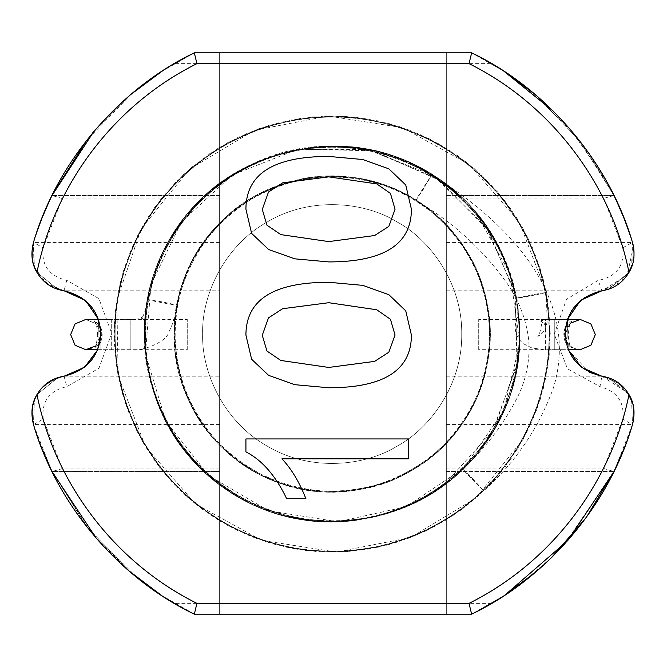 <?xml version="1.0" encoding="UTF-8"?>
<svg xmlns="http://www.w3.org/2000/svg" width="667" height="667" viewBox="0 0 667 667"><rect width="100%" height="100%" fill="white"/><g stroke="black" fill="none" stroke-linecap="round" stroke-linejoin="round"><path stroke-width="0.5" stroke-dasharray="3.33 2.5" d="M553.585 111.397L587.277 150.925L613.957 195.481L446.323 195.481L446.323 471.544L446.323 52.835L471.644 52.835L469.018 63.632L446.323 63.632L446.323 52.835L446.323 603.368L446.323 63.632L219.635 63.632L219.635 603.368L469.026 603.368L471.644 614.165C544.264 579.64 608.512 507.195 632.483 424.571L626.913 441.221M535.151 94.489L579.765 140.895L613.957 195.481L446.323 195.481L446.323 52.835L194.322 52.835C121.694 87.36 57.445 159.805 33.475 242.429L39.061 225.754M626.88 225.696L632.491 242.429C608.521 159.805 544.264 87.369 471.644 52.835L194.322 52.835L196.948 63.632L219.635 63.632L219.635 52.835L219.635 63.632L219.635 52.835L194.322 52.835L162.189 71.152M137.427 577.956L88.861 529.465L52.018 471.544L219.635 471.544L219.635 614.165L194.322 614.165L196.948 603.368L219.635 603.368L219.635 614.165L219.635 63.632L219.635 614.165L471.644 614.165L504.944 595.089M39.02 441.129L33.475 424.571C57.445 507.195 121.694 579.64 194.322 614.165L471.644 614.165L194.322 614.165L161.931 595.681L174.479 603.368L219.635 603.368M202.66 334.042C201.409 370.769 222.67 421.16 267.434 446.223C311.514 472.453 365.791 465.666 396.965 446.223C429.398 428.939 462.406 385.334 461.731 334.042C462.406 282.75 429.398 239.136 396.965 221.861C365.791 202.409 311.514 195.631 267.434 221.861C222.67 246.923 201.409 297.315 202.66 334.042C201.409 370.769 222.67 421.16 267.434 446.223C311.514 472.453 365.791 465.666 396.965 446.223C429.398 428.939 462.406 385.334 461.731 334.042C462.406 282.75 429.398 239.136 396.965 221.861C365.791 202.409 311.514 195.631 267.434 221.861C222.67 246.923 201.409 297.315 202.66 334.042M62.781 198.049C93.055 138.819 137.777 94.022 196.948 63.64M219.635 198.057L62.39 198.057M196.948 603.36C137.777 572.978 93.055 528.181 62.781 468.951M219.635 468.943L62.39 468.943M603.185 468.951C572.911 528.172 528.189 572.978 469.018 603.36M446.323 468.943L603.568 468.943M469.018 63.64C528.189 94.022 572.911 138.828 603.185 198.049M446.323 198.057L603.568 198.057M491.479 603.368L446.323 603.368L446.323 614.165L446.323 471.544L446.323 614.165L471.644 614.165L504.035 595.681L491.479 603.368L471.644 614.165M446.323 52.835L194.322 52.835L161.931 71.319M633.45 420.66L632.891 404.027L633.65 419.551M628.064 393.063L608.362 377.764M632.541 264.24L621.202 281.874L601.892 290.787C578.873 296.498 566.6 310.73 565.066 333.5C566.6 356.27 578.873 370.502 601.892 376.213L618.242 382.808L629.756 395.948M633.317 245.664L632.666 263.807M628.206 273.72L608.329 289.245M33.417 242.638L34.392 267.067L33.475 242.429L43.18 247.874L62.281 198.291M36.968 272.419L57.729 289.278L36.968 272.419M41.204 446.907L33.475 424.571C28.706 399.741 38.903 383.625 64.065 376.213C87.085 370.502 99.358 356.27 100.892 333.5C99.358 310.73 87.085 296.498 64.065 290.787L64.065 290.787C38.819 283.25 28.623 267.125 33.475 242.429L41.471 219.393M33.417 424.362L34.392 399.933L33.475 424.571C57.445 507.195 121.694 579.64 194.322 614.165L174.479 603.368M36.968 394.581L57.729 377.722L36.968 394.581M551.184 557.971L535.151 572.511M624.079 448.649L622.219 453.252M619.785 458.963L617.2 464.716M614.04 195.648L615.991 199.7M617.25 202.401L622.636 214.766M503.902 71.227L471.644 52.835L504.035 71.319M41.888 218.342L43.714 213.815M46.198 207.987L48.758 202.293M50.617 198.341L51.934 195.631M93.88 131.432L130.815 94.489L93.855 131.474M130.815 572.511L86.201 526.105L50.35 468.109M48.624 464.424L46.098 458.779M43.63 452.976L41.838 448.541M631.599 400.017L632.491 424.571L631.566 399.933M628.989 394.581L608.237 377.722M624.554 219.551L632.491 242.429L631.566 267.067M628.989 272.419L608.237 289.278M64.057 376.171L66.808 386.643L98.949 368.242L111.706 333.417L98.941 298.649L66.758 280.348C49.05 276.038 41.196 265.208 43.18 247.874M62.281 468.709L43.272 419.051C41.321 401.634 49.158 390.82 66.808 386.627M603.71 198.341L622.778 247.849C624.671 265.758 616.5 276.622 598.257 280.423M601.909 290.862L598.241 280.34L566.475 299.3L554.252 334.217L567.492 368.834L599.983 386.643C617.15 391.304 624.746 402.134 622.778 419.151L603.71 468.659M62.281 468.618L52.018 471.544L219.635 471.544L219.635 376.213L64.065 376.213C38.778 383.858 28.581 399.975 33.475 424.571C29.006 399.283 39.203 383.166 64.065 376.213L66.108 375.855M100.884 332.424L100.884 349.691L97.741 349.691L100.792 330.549L95.164 312.014L82.066 297.849L64.065 290.787L66.758 280.357M633.433 246.231L627.272 275.112L601.901 290.787L583.933 297.824L570.81 311.998L565.166 330.524L568.217 349.691L565.082 349.691L565.082 332.424M633.075 244.589L632.816 263.265M630.615 397.682L632.85 403.86M219.635 424.571L33.475 424.571L43.272 419.051M62.173 198.508L52.018 195.456L92.179 133.475M603.793 468.492L613.948 471.544L564.657 544.039M446.323 290.787L601.901 290.787C624.079 287.936 639.661 263.765 632.491 242.429L622.778 247.849M446.323 376.213L601.901 376.213L599.983 386.643M614.332 470.769L632.491 424.571L622.778 419.151M616.358 200.475L613.957 195.481L603.677 198.382M411.406 335.076L405.753 310.83L388.853 294.689L362.848 285.376L328.773 282.274C273.545 282.274 245.923 299.875 245.923 335.076L251.617 359.246L268.609 375.363L294.689 384.667L328.773 387.769C383.858 387.769 411.406 370.202 411.406 335.076M408.646 438.944L245.923 438.944L245.923 451.867C262.131 460.188 275.713 475.804 286.685 498.708L305.911 498.708C299.358 482.058 291.362 468.768 281.941 458.829L408.646 458.829L408.646 438.944M328.773 156.428C273.545 156.428 245.923 174.029 245.923 209.23L251.617 233.392L268.609 249.508L294.689 258.821L328.773 261.923C383.858 261.923 411.406 244.355 411.406 209.23L405.753 184.984L388.853 168.843L362.848 159.53L328.773 156.428M395.056 335.076L388.819 352.251L374.604 361.389L328.773 367.442M262.273 335.301L268.476 317.892L282.658 308.704L328.773 302.71M395.056 209.23L388.819 226.396L374.604 235.534L328.773 241.596M262.273 209.446L268.476 192.038L282.658 182.85L328.773 176.863M187.252 349.691L187.252 319.468L187.252 349.691L85.768 349.691L75.079 345.264L70.652 334.576L75.079 323.895L85.768 319.468L96.457 323.895L100.884 334.576L96.457 323.895L85.768 319.468L111.689 319.468L111.689 349.691L111.689 319.468L187.252 319.468M478.714 349.691L478.714 319.468L478.714 349.691L554.26 349.691L554.26 319.468L554.26 349.691L580.19 349.691C571.077 348.733 566.041 343.697 565.082 334.576C566.041 343.697 571.077 348.733 580.19 349.691L590.879 345.264L595.306 334.576L590.879 323.895L580.19 319.468L569.51 323.895L565.082 334.576L565.082 349.691L545.431 349.691L545.431 319.468L567.409 319.468L568.351 350L589.294 372.294M98.549 319.468L97.741 349.691L98.549 319.468L130.182 319.468L130.182 349.691L130.182 319.468C144.38 318.818 141.654 317.434 142.246 317.75L144.797 321.044C138.019 313.432 142.78 327.113 147.557 299.575C146.64 299.95 177.989 305.803 177.272 305.119L162.49 301.926L147.557 299.575L157.946 263.899L175.604 230.323L199.758 200.85L229.273 176.913L262.823 159.488L298.991 149.166L373.437 150.792L441.404 181.216L469.668 206.036L492.513 236.16L508.929 270.435L518.126 307.412L519.701 345.314L513.807 381.999L499.658 419.126L477.372 453.21L448.141 481.816L413.54 503.352L375.354 516.85L335.409 521.844L295.506 518.251L257.37 506.32L222.62 486.593L192.755 459.888L169.143 427.28L152.943 390.162L145.064 350.175L146.015 309.288L155.711 269.743L173.195 234.05L195.973 204.702L224.746 179.982L258.054 161.464L294.305 150.067L331.908 146.206L369.335 149.917L437.961 178.823L489.97 232.116L507.12 265.583L517.284 302.001L519.935 339.912L514.882 377.68L502.401 413.498L483.425 445.439L456.612 474.762L423.353 498.257L385.651 514.107L345.556 521.402L305.077 519.91L266.1 509.855L230.315 491.837L199.241 466.717L174.187 435.593L156.245 399.766L146.273 360.764L144.864 320.285L152.251 280.207L168.176 242.538L191.737 209.33L221.119 182.575L253.093 163.665L288.944 151.267L326.722 146.29L364.624 149.024L401.017 159.263L434.459 176.48L487.635 228.598L516.4 297.282L520.035 334.717L516.091 372.319L504.619 408.546L486.035 441.804L461.247 470.527L431.857 493.255L396.14 510.655L356.57 520.277L315.683 521.144L275.713 513.181L238.619 496.907L206.07 473.228L179.423 443.305L159.772 408.521L147.916 370.36L144.405 330.457L149.475 290.52L163.048 252.359L184.651 217.801L213.315 188.628L247.44 166.416L284.601 152.334L321.294 146.515L359.196 148.166L396.148 157.437L430.39 173.912L460.463 196.823L485.234 225.129L515.516 293.147L517.008 367.592L506.628 403.743L489.136 437.252L465.141 466.725L435.626 490.82L402.018 508.421L366.333 518.743L326.713 521.794L286.385 516.191L248.041 501.959L213.799 479.865L185.293 451.092L163.732 417.1L149.95 379.481L144.464 339.903L147.465 300.058L158.871 261.656L178.272 226.38L204.927 195.89L237.727 171.694L275.112 155.103L315.007 146.99L354.744 147.565L391.004 155.644L425.638 171.111L456.603 193.322L482.383 221.227L501.934 253.585L514.557 289.019L517.717 363.407L491.729 433.191L468.784 462.981L440.195 487.719L407.053 506.303L370.744 517.867L333.025 521.877L296.04 518.359L258.079 506.637L222.636 486.593L192.204 459.263L168.484 426.13L152.551 388.886L144.989 349.35L146.006 309.305L155.453 270.477L172.895 234.534L197.615 203.01L228.631 177.339L264.624 158.779L304.019 148.332L344.881 146.648L384.976 153.769L421.711 168.909L452.468 189.745L478.989 216.867L499.616 248.899L513.34 284.334L519.626 321.611L518.342 359.196L493.93 429.548L444.122 484.884L411.822 504.16L376.146 516.658L338.494 521.761L300.483 519.168L263.924 509.029L230.824 492.171L199.825 467.309L174.229 435.643L155.978 399.041L146.098 359.505L144.964 319.018L152.468 279.473L168.134 242.596L191.187 209.963L220.619 182.941L255.194 162.715L293.472 150.242L333.767 146.206L374.245 150.975L412.865 164.424L447.532 185.785L476.138 213.365L510.138 273.904L519.793 343.488L503.41 411.289L463.74 468.109L406.17 506.695L338.077 521.786L268.684 510.797L208.804 475.654L165.8 421.152L145.423 353.935L151.034 284.425L181.357 222.119L232.199 175.037L297.09 149.516L367.334 149.533L431.958 174.887L415.908 200.5C350.017 156.587 250.592 175.313 205.628 240.128C156.637 301.951 167.534 402.534 228.656 452.86C286.885 506.536 388.044 503.56 442.571 446.54C500.625 393.105 505.528 292.021 452.976 232.783C396.265 159.596 271.319 158.362 213.874 229.932C150.208 296.023 167.325 419.785 247.14 466.725C317.767 515.383 427.397 489.211 467.909 414.174C514.049 342.471 484.025 233.825 407.312 195.481C327.672 148.257 211.014 193.038 183.892 280.707C148.966 365.574 210.388 474.387 301.859 488.703C385.426 507.996 477.772 443.355 487.86 358.688C504.419 275.037 436.56 185.034 351.117 177.572C259.696 162.931 167.667 247.457 174.671 338.961C173.387 430.724 270.51 509.338 360.839 489.019C445.656 476.246 507.762 382.183 486.018 299.733C470.669 215.858 374.47 157.095 292.263 181.574C201.859 201.576 147.357 314.015 187.51 396.531C220.06 482.341 339.286 519.743 415.824 467.634C489.995 424.562 513.165 314.249 462.623 245.573C417.5 173.22 306.436 153.952 238.994 206.945C162.281 258.788 152.943 383.392 220.635 445.364C282.458 513.19 407.087 504.119 459.096 427.514C512.231 360.188 493.205 249.074 420.944 203.802C352.368 153.11 242.004 176.055 198.783 250.142C146.507 326.563 183.667 445.873 269.41 478.598C351.842 518.926 464.399 464.649 484.584 374.279C509.229 292.121 450.659 195.798 366.8 180.282C284.392 158.379 190.195 220.318 177.272 305.119C174.637 318.059 171.844 326.905 168.901 331.666C167.292 342.454 139.345 352.426 130.182 349.691L130.182 334.234M95.706 345.965L100.884 334.576C99.917 343.697 94.881 348.733 85.768 349.691M570.252 323.195L565.082 334.576M49.441 200.817L51.909 195.664M65.274 290.987L64.065 290.787C39.153 283.8 28.956 267.675 33.475 242.429L37.41 230.373M219.635 376.213L219.635 195.481L52.001 195.481L219.635 195.481L219.635 52.835M158.037 73.887L174.479 63.632L194.322 52.835M219.635 63.632L174.479 63.632M131.407 93.989L86.552 140.437M52.685 194.105L52.018 195.456M48.749 202.309L46.832 206.553M45.081 210.572L41.896 218.309M33.458 242.48L33.967 265.925M34.676 267.775L46.357 283.183L64.065 290.787L219.635 290.787M33.475 424.571L51.634 470.76M96.573 538.703L128.314 570.368M160.897 595.006L194.322 614.165L219.635 614.165M446.323 471.544L613.948 471.544L446.323 471.544M551.225 557.92L519.518 584.926M601.901 290.787L584.617 297.365L571.677 310.555M446.323 424.571L632.491 424.571C637.344 399.9 627.147 383.775 601.901 376.213L627.964 392.905M632.491 424.571L624.946 446.448M446.323 63.632L491.479 63.632L506.695 73.062M471.644 52.835L491.479 63.632M606.553 181.332L571.669 130.949L527.572 88.269M446.323 242.429L632.491 242.429L630.54 236.243M624.079 218.334L620.669 210.072M568.226 349.691L567.417 319.468L478.714 319.468M446.323 603.368L446.323 614.165M424.162 188.111L416.141 199.892C418.259 195.531 434.692 169.793 431.724 175.496M473.537 479.673L462.773 469.059C461.864 468.784 484.025 491.712 483.783 490.787L473.537 479.673M130.182 349.691L100.884 349.691L100.884 334.576M518.751 297.599C508.096 300.058 534.817 295.273 544.08 293.055C548.407 291.913 544.164 292.546 531.349 294.972L516.575 298.207C519.368 326.455 516.692 312.306 515.491 324.245C514.407 331.549 516.967 338.011 523.186 343.622L532.133 348.091L545.431 349.691M431.958 174.887C495.639 214.624 552.409 269.793 558.863 337.577C560.305 354.711 558.487 371.486 553.402 387.902C538.786 427.947 515.574 462.239 483.783 490.787L452.226 516.1L415.866 535.401L376.371 547.574L335.368 552.076L294.414 548.799L254.977 537.969L218.384 520.035L185.818 495.656L158.337 465.649L136.885 430.999L122.211 392.821L114.916 352.401L115.349 311.147L123.57 270.644L139.186 232.558L161.256 198.658L191.337 167.575L227.78 142.621L268.676 125.446L312.089 116.908L356.095 117.292L398.916 126.438L438.886 143.872L474.52 168.843L504.485 200.383L527.639 237.335L543.021 278.331L549.916 321.802L547.899 365.991L536.96 408.988L517.675 448.716L491.387 483.066L461.122 509.905L425.771 530.99L386.927 545.114L346.198 551.651L305.136 550.417L265.216 541.554L227.764 525.463L194.03 502.726L165.099 474.129L141.946 440.587L125.396 403.185L116.091 363.173L114.482 321.961L120.677 281.09L134.384 242.279L154.744 207.329L183.242 174.787L218.384 148.049L258.379 128.864L301.309 118.176L345.289 116.375L388.511 123.378L429.298 138.803L466.125 161.964L497.624 191.979L522.586 227.739L539.995 267.909L549.041 310.989L549.224 355.219L540.437 398.708L523.145 439.345L498.599 474.962L469.718 503.277L435.459 526.088L397.357 542.129L357.003 550.684L315.941 551.492L275.621 544.631L237.427 530.423L202.593 509.396L172.278 482.266L147.482 449.925L129.09 413.398L117.817 373.895L114.149 332.808L118.301 291.687L130.057 252.234L148.649 216.316L175.496 182.399L209.271 153.944L248.257 132.791L290.604 119.985L334.434 115.991L377.947 120.835L419.46 134.209L457.395 155.511L490.345 183.917L517.058 218.384L536.443 257.645L547.624 300.217L550.008 344.389L543.397 388.252L528.156 429.698L505.411 466.5L477.981 496.215L444.897 520.71L407.645 538.628L367.767 549.174L326.788 552.034L286.185 547.19L247.324 534.901L211.489 515.633L179.857 490.053L153.485 458.979L133.292 423.412L120.06 384.525L114.357 343.672L116.458 302.393L126.238 262.406L143.013 225.604L168.134 190.395L200.45 160.288L238.344 137.219L279.998 122.319L323.57 116.15L367.275 118.826L409.396 130.107L448.349 149.5L482.675 176.23L511.072 209.321L532.383 247.565L545.664 289.528L550.25 333.533L545.839 377.672L532.683 419.826L511.789 457.704L485.868 488.753L454.052 514.866L417.742 534.609L378.439 547.14L337.66 552.034L296.857 549.216L257.437 538.878L220.685 521.419L187.819 497.449L159.93 467.725L137.994 433.216L122.845 395.039L115.108 354.519L115.149 313.19L122.928 272.761L137.844 235.168L161.181 198.749L191.954 167.075L228.648 142.146L269.51 125.188L312.723 116.85L356.503 117.342L399.133 126.513L439.003 143.939L474.621 168.926L504.627 200.559L527.822 237.694L543.18 278.939L549.95 322.661L547.749 366.958L536.71 409.721L517.742 448.599L493.388 480.899L462.915 508.562L427.639 530.098L389.011 544.572L348.524 551.492L307.629 550.709L267.742 542.346L230.173 526.747L196.148 504.444L166.808 476.155L143.18 442.771L126.146 405.394L116.4 365.316L114.374 324.037L120.127 283.275L133.158 244.981L154.644 207.445L183.8 174.279L219.201 147.549L259.171 128.573L301.918 118.092L345.664 116.4L388.703 123.437L429.39 138.844L466.208 162.023L497.757 192.129L522.77 228.056L540.17 268.484L549.116 311.814L549.124 356.17L540.228 399.433L523.22 439.203L475.888 498.049L410.597 537.519L336.16 552.059L261.631 540.353L195.548 503.969L145.614 446.89L118.167 375.704L116.783 300.192L141.254 228.748L189.195 169.418L254.219 130.399L328.264 116.025L402.785 127.722L469.168 164.365L519.226 221.936L546.248 292.446L531.349 294.972M546.248 292.446L547.182 321.953L545.431 328.389C547.148 325.796 543.647 333.65 537.752 336.335C539.386 337.502 543.788 317.842 540.495 319.043L545.431 319.468L545.431 324.662M219.635 242.429L33.475 242.429M142.563 318.868L141.654 318.351C140.987 316.667 142.038 317.375 144.797 320.485L142.563 318.868M516.575 298.207C501.834 211.431 416.525 142.321 328.814 146.24C241.012 145.489 158.254 217.617 146.64 304.886C130.924 391.512 187.602 485.568 271.411 511.756C353.718 542.388 456.12 502.735 496.748 424.621C549.174 336.493 508.846 207.787 415.916 165.9C326.497 116.992 199.475 162.373 160.747 257.329C119.401 343.08 159.13 458.412 244.314 500.033C326.63 547.09 444.33 515.107 492.021 432.716C548.783 347.307 514.916 216.75 424.195 170.285C337.319 116.975 208.204 155.97 164.782 248.874C119.226 332.466 153.135 449.625 236.143 495.448C316 546.548 435.176 520.477 486.902 440.562C547.857 358.096 520.535 226.005 432.249 175.079C348.132 117.5 217.234 150.008 169.235 240.637C119.568 321.844 147.599 440.562 228.222 490.462C305.436 545.481 425.754 525.371 481.399 448.141C546.381 368.801 525.688 235.526 440.037 180.257C358.896 118.559 226.547 144.514 174.087 232.633C120.435 311.272 142.521 431.241 220.56 485.092C294.947 543.888 416.108 529.798 475.538 455.428C544.389 379.423 530.357 245.273 447.565 185.818C369.593 120.16 236.101 139.486 179.34 224.896C121.828 300.759 137.927 421.677 213.182 479.348C284.551 541.771 406.261 533.725 469.318 462.406C541.862 389.928 534.525 255.244 454.794 191.737C380.19 122.278 245.898 134.951 184.951 217.425C123.745 290.337 133.809 411.906 206.103 473.253C274.279 539.144 396.248 537.168 462.773 469.059C485.309 448.291 503.527 424.395 517.417 397.374C526.33 379.273 530.115 360.255 528.764 340.328C526.48 321.394 520.21 303.785 509.963 287.494C485.334 251.617 453.985 222.62 415.908 200.5M97.657 335.584C97.015 325.938 95.906 321.219 94.322 321.436C104.369 324.22 100.4 348.574 94.322 347.724C95.231 349.149 96.348 345.097 97.657 335.584M540.495 319.043L537.752 319.393C544.139 322.936 546.715 325.804 545.473 327.989L545.456 326.371C543.322 321.085 541.662 318.643 540.495 319.043M100.792 341.637C102.151 334.934 102.001 329.832 100.342 326.33C102.726 331.657 102.726 337.16 100.342 342.83L100.792 341.637M568.317 336.176C569.018 343.463 570.118 347.315 571.636 347.724C572.745 347.44 565.733 347.107 564.857 333.217C567.075 325.888 569.335 321.961 571.636 321.436C569.876 322.103 568.776 327.022 568.317 336.176M565.633 326.313C563.248 331.941 563.248 337.452 565.633 342.846C563.798 337.335 563.798 331.824 565.633 326.313L563.782 332.508"/><path stroke-width="1" d="M633.65 419.551L632.483 424.571C608.512 507.195 544.264 579.64 471.636 614.165L469.026 603.368L196.923 603.368L194.322 614.165L471.636 614.165C544.272 579.64 608.521 507.195 632.491 424.571L633.45 420.66M631.566 267.067L628.989 272.419C634.192 264.099 635.351 254.102 632.483 242.429L632.483 242.429C608.521 159.805 544.264 87.369 471.644 52.835L194.322 52.835L196.923 63.632L469.043 63.632L471.644 52.835C544.272 87.36 608.521 159.805 632.491 242.429L633.317 245.664M632.85 403.86L628.064 393.063M608.362 377.764L601.892 376.213C578.873 370.502 566.6 356.27 565.066 333.5C566.6 310.73 578.873 296.498 601.892 290.787C578.873 296.498 566.6 310.73 565.066 333.5C566.6 356.27 578.873 370.502 601.892 376.213L581.507 367.4L568.226 349.691M632.666 263.807L628.206 273.72M608.329 289.245L601.942 290.787M33.383 242.738L33.475 242.429C57.445 159.805 121.694 87.36 194.322 52.835C121.694 87.36 57.445 159.805 33.475 242.429L33.417 242.638M33.35 242.846L33.475 242.429C30.607 254.102 31.774 264.099 36.968 272.419L34.392 267.067L36.968 272.419C43.222 282.8 52.259 288.919 64.065 290.787C87.085 296.498 99.358 310.73 100.892 333.5C99.358 356.27 87.085 370.502 64.065 376.213C87.085 370.502 99.358 356.27 100.892 333.5C99.358 310.73 87.085 296.498 64.065 290.787L85.484 300.433L98.549 319.468L85.743 300.659L65.274 290.987M57.729 289.278L64.065 290.787L57.729 289.278M194.322 614.165C121.694 579.64 57.445 507.195 33.475 424.571C30.607 412.898 31.774 402.901 36.968 394.581L34.392 399.933L36.968 394.581C54.819 483.708 115.458 562.99 196.923 603.36M36.968 394.581C43.222 384.2 52.259 378.081 64.065 376.213L57.729 377.722L64.065 376.213L84.576 367.309L97.741 349.691L85.768 349.691L95.706 345.965M617.2 464.716L613.948 471.544L586.276 517.45L551.184 557.971M535.151 572.511L504.035 595.681L519.518 584.926M626.913 441.221L624.079 448.649M622.219 453.252L619.785 458.963M620.669 210.072L614.04 195.648M615.991 199.7L617.25 202.401M622.636 214.766L626.88 225.696M504.035 71.319L553.585 111.397M39.061 225.754L41.888 218.342M43.714 213.815L46.198 207.987M48.758 202.293L50.617 198.341M51.934 195.631L93.88 131.432M158.037 73.887L130.815 94.489L161.931 71.319M130.815 572.511L161.931 595.681L137.427 577.956M50.35 468.109L48.624 464.424M46.098 458.779L43.63 452.976M41.838 448.541L39.02 441.129M631.566 399.933L628.989 394.581C622.736 384.2 613.707 378.081 601.892 376.213L608.237 377.722M608.237 289.278L601.892 290.787C613.707 288.919 622.736 282.8 628.989 272.419C611.147 183.292 550.508 104.01 469.034 63.64M632.491 424.562L632.491 424.571C635.351 412.898 634.192 402.901 628.989 394.581C611.139 483.708 550.5 562.99 469.026 603.36M196.923 63.64C115.458 104.01 54.819 183.292 36.968 272.419M66.108 375.855L85.243 366.767L97.741 349.691L84.459 367.4L64.065 376.213M571.677 310.555L567.417 319.468L580.19 319.468L590.879 323.895L595.306 334.576L590.879 345.264L580.19 349.691L568.217 349.691L581.507 367.409L601.892 376.213L589.294 372.294M633.433 246.231L633.075 244.589M632.816 263.265L632.541 264.24M629.756 395.948L630.615 397.682M262.273 209.446L268.476 192.038L282.658 182.85L328.773 176.863L376.755 183.917L390.445 193.422L395.056 209.23L388.819 226.396L374.604 235.534L328.773 241.596L280.824 234.617L266.95 225.179L262.273 209.446L266.95 225.179L280.824 234.617L328.773 241.596M411.406 335.076L405.753 310.83L388.853 294.689L362.848 285.376L328.773 282.274C273.545 282.274 245.923 299.875 245.923 335.076L251.617 359.246L268.609 375.363L294.689 384.667L328.773 387.769C383.858 387.769 411.406 370.202 411.406 335.076M408.646 438.944L245.923 438.944L245.923 451.867C262.131 460.188 275.713 475.804 286.685 498.708L305.911 498.708C299.358 482.058 291.362 468.768 281.941 458.829L408.646 458.829L408.646 438.944M328.773 156.428C273.545 156.428 245.923 174.029 245.923 209.23L251.617 233.392L268.609 249.508L294.689 258.821L328.773 261.923C383.858 261.923 411.406 244.355 411.406 209.23L405.753 184.984L388.853 168.843L362.848 159.53L328.773 156.428M262.273 335.301L268.476 317.892L282.658 308.704L328.773 302.71L376.755 309.771L390.445 319.268L395.056 335.076L388.819 352.251L374.604 361.389L328.773 367.442L280.824 360.463L266.95 351.034L262.273 335.301L266.95 351.034L280.824 360.463L328.773 367.442M328.773 302.71L376.755 309.771L390.445 319.268L395.056 335.076M328.773 176.863L376.755 183.917L390.445 193.422L395.056 209.23M98.549 319.468L85.768 319.468L75.079 323.895L70.652 334.576L75.079 345.264L85.768 349.691M601.901 290.787L580.657 300.283L567.417 319.468L580.19 319.468L570.252 323.195M41.471 219.393L49.441 200.817M51.634 470.76L41.204 446.907M92.179 133.475L93.855 131.474M162.189 71.152L131.407 93.989M86.552 140.437L52.685 194.105M51.909 195.664L48.749 202.309M46.832 206.553L45.081 210.572M41.896 218.309L37.41 230.373M33.967 265.925L34.676 267.775M52.018 471.544L96.573 538.703M128.314 570.368L160.897 595.006M564.657 544.039L551.225 557.92M616.358 200.475L624.554 219.551M627.964 392.905L631.599 400.017M624.946 446.448L614.332 470.769M506.695 73.062L535.151 94.489M613.957 195.481L606.553 181.332M527.572 88.269L503.902 71.227M630.54 236.243L624.079 218.334M504.944 595.089L567.742 540.587L613.948 471.544M100.884 334.576L100.884 332.424M565.082 332.424L565.082 334.576"/></g></svg>
